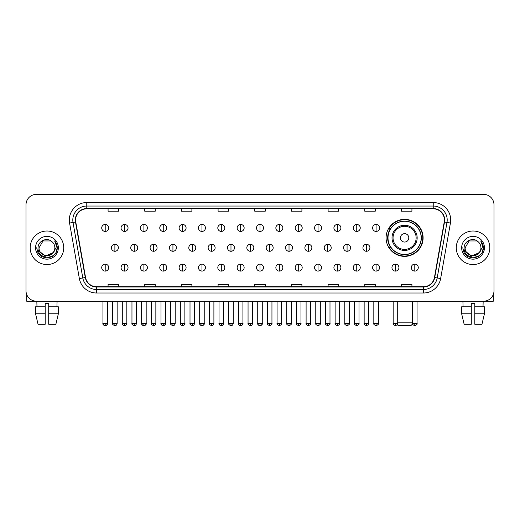 <?xml version="1.0" encoding="UTF-8"?>
<svg xmlns="http://www.w3.org/2000/svg" width="520" height="520" viewBox="0 0 520 520"><rect width="100%" height="100%" fill="white"/><g stroke="black" fill="none" stroke-linecap="round" stroke-linejoin="round"><path stroke-width="0.78" d="M386.081 237.855A18.512 18.512 0 0 0 404.593 256.367A18.512 18.512 0 0 0 423.104 237.855A18.512 18.512 0 0 0 404.593 219.349A18.512 18.512 0 0 0 386.081 237.855M390.52 247.286A16.939 16.939 0 0 1 390.52 228.43M26 204.815L26 290.732A10.478 10.478 0 0 0 36.478 301.21L483.522 301.21A10.478 10.478 0 0 0 494 290.732L494 204.815A10.478 10.478 0 0 0 483.522 194.344L36.478 194.344A10.478 10.478 0 0 0 26 204.815L26 290.732M30.193 247.774A16.764 16.764 0 0 0 46.956 264.543A16.764 16.764 0 0 0 63.72 247.774A16.764 16.764 0 0 0 46.956 231.01A16.764 16.764 0 0 0 30.193 247.774A16.764 16.764 0 0 0 46.956 264.543A16.764 16.764 0 0 0 63.72 247.774A16.764 16.764 0 0 0 46.956 231.01A16.764 16.764 0 0 0 30.193 247.774M456.281 247.774A16.764 16.764 0 0 0 473.044 264.543A16.764 16.764 0 0 0 489.808 247.774A16.764 16.764 0 0 0 473.044 231.01A16.764 16.764 0 0 0 456.281 247.774A16.764 16.764 0 0 0 473.044 264.543A16.764 16.764 0 0 0 489.808 247.774A16.764 16.764 0 0 0 473.044 231.01A16.764 16.764 0 0 0 456.281 247.774M75.595 220.012A11.174 11.174 0 0 1 86.769 208.832L433.231 208.832A11.174 11.174 0 0 1 444.236 221.949L434.447 277.485A11.174 11.174 0 0 1 423.436 286.715L96.564 286.715A11.174 11.174 0 0 1 85.553 277.485L75.764 221.949A11.174 11.174 0 0 1 75.595 220.012M75.316 220.012A11.453 11.453 0 0 0 75.491 222.001L85.28 277.531A11.453 11.453 0 0 0 96.564 286.995L423.436 286.995A11.453 11.453 0 0 0 434.72 277.531L444.509 222.001A11.453 11.453 0 0 0 433.231 208.553L86.769 208.553A11.453 11.453 0 0 0 75.316 220.012M69.576 223.041A17.466 17.466 0 0 1 86.769 202.547L433.231 202.547A17.466 17.466 0 0 1 450.424 223.041L440.635 278.577A17.466 17.466 0 0 1 423.436 293.007L96.564 293.007A17.466 17.466 0 0 1 79.365 278.577L69.576 223.041L73.014 222.436A13.968 13.968 0 0 1 86.769 206.044L433.231 206.044A13.968 13.968 0 0 1 446.986 222.436L437.197 277.966A13.968 13.968 0 0 1 423.436 289.51L96.564 289.51A13.968 13.968 0 0 1 82.803 277.966L73.014 222.436A13.968 13.968 0 0 1 72.8 220.012M483.522 194.344L36.478 194.344M36.478 301.21L483.522 301.21M494 290.732L494 204.815M434.72 277.531L437.197 277.966L446.986 222.436L450.424 223.041M254.761 208.832L254.761 211.198L265.239 211.198L265.239 208.832M218.088 208.832L218.088 211.198L228.566 211.198L228.566 208.832M181.415 208.832L181.415 211.198L191.893 211.198L191.893 208.832M144.749 208.832L144.749 211.198L155.227 211.198L155.227 208.832M108.076 208.832L108.076 211.198L118.553 211.198L118.553 208.832M291.434 208.832L291.434 211.198L301.912 211.198L301.912 208.832M328.107 208.832L328.107 211.198L338.585 211.198L338.585 208.832M364.774 208.832L364.774 211.198L375.251 211.198L375.251 208.832M401.447 208.832L401.447 211.198L411.925 211.198L411.925 208.832M265.239 286.715L265.239 284.356L254.761 284.356L254.761 286.715M228.566 286.715L228.566 284.356L218.088 284.356L218.088 286.715M191.893 286.715L191.893 284.356L181.415 284.356L181.415 286.715M155.227 286.715L155.227 284.356L144.749 284.356L144.749 286.715M118.553 286.715L118.553 284.356L108.076 284.356L108.076 286.715M301.912 286.715L301.912 284.356L291.434 284.356L291.434 286.715M338.585 286.715L338.585 284.356L328.107 284.356L328.107 286.715M375.251 286.715L375.251 284.356L364.774 284.356L364.774 286.715M411.925 286.715L411.925 284.356L401.447 284.356L401.447 286.715M54.847 247.774C55.334 257.959 38.578 257.959 39.065 247.774L43.011 240.942L50.902 240.942L52.123 241.813C47.281 236.737 37.953 240.916 38.044 247.774C37.154 259.961 56.914 260.28 57.233 248.365L57.252 247.774C57.22 245.186 56.361 242.911 54.665 240.955C55.952 243.067 56.407 245.343 56.023 247.774L53.001 252.85A7.891 7.891 0 0 0 54.847 247.774C55.334 257.959 38.578 257.959 39.065 247.774L43.011 240.942L50.902 240.942L52.123 241.813A7.891 7.891 0 0 1 54.847 247.774C55.334 257.959 38.578 257.959 39.065 247.774C38.649 254.891 48.815 258.512 53.001 252.85M53.508 252.428L45.273 256.159L38.291 250.335M35.568 247.774A11.388 11.388 0 0 0 46.956 259.161A11.388 11.388 0 0 0 58.344 247.774A11.388 11.388 0 0 0 46.956 236.392A11.388 11.388 0 0 0 35.568 247.774M54.665 240.955L57.245 248.072L56.764 244.66L57.245 248.072L56.764 244.66L57.245 248.072L54.743 241.04L57.245 248.072L54.743 241.04L57.252 247.774L55.868 252.922L52.104 256.692L46.956 258.07L41.808 256.692L38.038 252.922L36.66 247.774M54.743 241.04L57.245 248.079M26.696 294.495L26.696 301.21L67.21 301.21M35.562 306.8L35.562 313.788L38.044 324.266L35.562 313.788L35.562 306.8L45.208 306.8L45.208 303.31L48.705 303.31L48.705 306.8L58.35 306.8L58.35 313.788L55.868 324.266L58.35 313.788L48.705 313.788L48.705 306.8L48.705 324.266L55.868 324.266M57.083 301.21L56.934 306.8M45.208 306.8L45.208 324.266L38.044 324.266M35.562 313.788L45.208 313.788M36.829 301.21L36.979 306.8M412.588 323.947L410.878 325.656L398.307 325.656L397.312 324.668M397.709 322.166L412.516 322.166M408.785 237.855A4.192 4.192 0 0 0 404.593 233.669A4.192 4.192 0 0 0 400.4 237.855A4.192 4.192 0 0 0 404.593 242.047A4.192 4.192 0 0 0 408.785 237.855M417.163 237.855A12.571 12.571 0 0 0 404.593 225.284A12.571 12.571 0 0 0 392.015 237.855A12.571 12.571 0 0 0 404.593 250.432A12.571 12.571 0 0 0 417.163 237.855A12.571 12.571 0 0 1 404.593 250.432A12.571 12.571 0 0 1 392.015 237.855M421.181 237.855A16.588 16.588 0 0 0 404.593 221.267A16.588 16.588 0 0 0 388.005 237.855A16.588 16.588 0 0 0 404.593 254.449A16.588 16.588 0 0 0 421.181 237.855M422.754 237.855A18.161 18.161 0 0 1 389.071 247.286L390.754 247.286A16.744 16.744 0 0 0 415.668 250.413A16.744 16.744 0 0 0 415.668 225.303A16.744 16.744 0 0 0 390.754 228.43L389.071 228.43A18.161 18.161 0 0 1 422.754 237.855M105.209 224.445A3.491 3.491 0 0 0 101.719 227.936A3.491 3.491 0 0 0 105.209 231.433A3.491 3.491 0 0 0 108.706 227.936A3.491 3.491 0 0 0 105.209 224.445L105.209 231.433A3.491 3.491 0 0 0 108.706 227.936A3.491 3.491 0 0 0 105.209 224.445M124.559 224.445A3.491 3.491 0 0 0 121.069 227.936A3.491 3.491 0 0 0 124.559 231.433A3.491 3.491 0 0 0 128.05 227.936A3.491 3.491 0 0 0 124.559 224.445L124.559 231.433A3.491 3.491 0 0 0 128.05 227.936A3.491 3.491 0 0 0 124.559 224.445M143.91 224.445A3.491 3.491 0 0 0 140.413 227.936A3.491 3.491 0 0 0 143.91 231.433A3.491 3.491 0 0 0 147.401 227.936A3.491 3.491 0 0 0 143.91 224.445L143.91 231.433A3.491 3.491 0 0 0 147.401 227.936A3.491 3.491 0 0 0 143.91 224.445M163.254 224.445A3.491 3.491 0 0 0 159.763 227.936A3.491 3.491 0 0 0 163.254 231.433A3.491 3.491 0 0 0 166.751 227.936A3.491 3.491 0 0 0 163.254 224.445L163.254 231.433A3.491 3.491 0 0 0 166.751 227.936A3.491 3.491 0 0 0 163.254 224.445M182.605 224.445A3.491 3.491 0 0 0 179.114 227.936A3.491 3.491 0 0 0 182.605 231.433A3.491 3.491 0 0 0 186.095 227.936A3.491 3.491 0 0 0 182.605 224.445L182.605 231.433A3.491 3.491 0 0 0 186.095 227.936A3.491 3.491 0 0 0 182.605 224.445M201.955 224.445A3.491 3.491 0 0 0 198.464 227.936A3.491 3.491 0 0 0 201.955 231.433A3.491 3.491 0 0 0 205.446 227.936A3.491 3.491 0 0 0 201.955 224.445L201.955 231.433A3.491 3.491 0 0 0 205.446 227.936A3.491 3.491 0 0 0 201.955 224.445M221.306 224.445A3.491 3.491 0 0 0 217.808 227.936A3.491 3.491 0 0 0 221.306 231.433A3.491 3.491 0 0 0 224.796 227.936A3.491 3.491 0 0 0 221.306 224.445L221.306 231.433A3.491 3.491 0 0 0 224.796 227.936A3.491 3.491 0 0 0 221.306 224.445M240.65 224.445A3.491 3.491 0 0 0 237.159 227.936A3.491 3.491 0 0 0 240.65 231.433A3.491 3.491 0 0 0 244.147 227.936A3.491 3.491 0 0 0 240.65 224.445L240.65 231.433A3.491 3.491 0 0 0 244.147 227.936A3.491 3.491 0 0 0 240.65 224.445M260 224.445A3.491 3.491 0 0 0 256.51 227.936A3.491 3.491 0 0 0 260 231.433A3.491 3.491 0 0 0 263.49 227.936A3.491 3.491 0 0 0 260 224.445L260 231.433A3.491 3.491 0 0 0 263.49 227.936A3.491 3.491 0 0 0 260 224.445M279.351 224.445A3.491 3.491 0 0 0 275.853 227.936A3.491 3.491 0 0 0 279.351 231.433A3.491 3.491 0 0 0 282.841 227.936A3.491 3.491 0 0 0 279.351 224.445L279.351 231.433A3.491 3.491 0 0 0 282.841 227.936A3.491 3.491 0 0 0 279.351 224.445M298.695 224.445A3.491 3.491 0 0 0 295.204 227.936A3.491 3.491 0 0 0 298.695 231.433A3.491 3.491 0 0 0 302.192 227.936A3.491 3.491 0 0 0 298.695 224.445L298.695 231.433A3.491 3.491 0 0 0 302.192 227.936A3.491 3.491 0 0 0 298.695 224.445M318.045 224.445A3.491 3.491 0 0 0 314.555 227.936A3.491 3.491 0 0 0 318.045 231.433A3.491 3.491 0 0 0 321.536 227.936A3.491 3.491 0 0 0 318.045 224.445L318.045 231.433A3.491 3.491 0 0 0 321.536 227.936A3.491 3.491 0 0 0 318.045 224.445M337.396 224.445A3.491 3.491 0 0 0 333.905 227.936A3.491 3.491 0 0 0 337.396 231.433A3.491 3.491 0 0 0 340.886 227.936A3.491 3.491 0 0 0 337.396 224.445L337.396 231.433A3.491 3.491 0 0 0 340.886 227.936A3.491 3.491 0 0 0 337.396 224.445M356.746 224.445A3.491 3.491 0 0 0 353.249 227.936A3.491 3.491 0 0 0 356.746 231.433A3.491 3.491 0 0 0 360.237 227.936A3.491 3.491 0 0 0 356.746 224.445L356.746 231.433A3.491 3.491 0 0 0 360.237 227.936A3.491 3.491 0 0 0 356.746 224.445M376.09 224.445A3.491 3.491 0 0 0 372.6 227.936A3.491 3.491 0 0 0 376.09 231.433A3.491 3.491 0 0 0 379.587 227.936A3.491 3.491 0 0 0 376.09 224.445L376.09 231.433A3.491 3.491 0 0 0 379.587 227.936A3.491 3.491 0 0 0 376.09 224.445M114.888 244.283A3.491 3.491 0 0 0 111.391 247.774A3.491 3.491 0 0 0 114.888 251.27A3.491 3.491 0 0 0 118.378 247.774A3.491 3.491 0 0 0 114.888 244.283L114.888 251.27A3.491 3.491 0 0 0 118.378 247.774A3.491 3.491 0 0 0 114.888 244.283M134.232 244.283A3.491 3.491 0 0 0 130.741 247.774A3.491 3.491 0 0 0 134.232 251.27A3.491 3.491 0 0 0 137.728 247.774A3.491 3.491 0 0 0 134.232 244.283L134.232 251.27A3.491 3.491 0 0 0 137.728 247.774A3.491 3.491 0 0 0 134.232 244.283M153.582 244.283A3.491 3.491 0 0 0 150.091 247.774A3.491 3.491 0 0 0 153.582 251.27A3.491 3.491 0 0 0 157.073 247.774A3.491 3.491 0 0 0 153.582 244.283L153.582 251.27A3.491 3.491 0 0 0 157.073 247.774A3.491 3.491 0 0 0 153.582 244.283M172.933 244.283A3.491 3.491 0 0 0 169.436 247.774A3.491 3.491 0 0 0 172.933 251.27A3.491 3.491 0 0 0 176.423 247.774A3.491 3.491 0 0 0 172.933 244.283L172.933 251.27A3.491 3.491 0 0 0 176.423 247.774A3.491 3.491 0 0 0 172.933 244.283M192.276 244.283A3.491 3.491 0 0 0 188.786 247.774A3.491 3.491 0 0 0 192.276 251.27A3.491 3.491 0 0 0 195.774 247.774A3.491 3.491 0 0 0 192.276 244.283L192.276 251.27A3.491 3.491 0 0 0 195.774 247.774A3.491 3.491 0 0 0 192.276 244.283M211.627 244.283A3.491 3.491 0 0 0 208.136 247.774A3.491 3.491 0 0 0 211.627 251.27A3.491 3.491 0 0 0 215.124 247.774A3.491 3.491 0 0 0 211.627 244.283L211.627 251.27A3.491 3.491 0 0 0 215.124 247.774A3.491 3.491 0 0 0 211.627 244.283M230.978 244.283A3.491 3.491 0 0 0 227.487 247.774A3.491 3.491 0 0 0 230.978 251.27A3.491 3.491 0 0 0 234.468 247.774A3.491 3.491 0 0 0 230.978 244.283L230.978 251.27A3.491 3.491 0 0 0 234.468 247.774A3.491 3.491 0 0 0 230.978 244.283M250.328 244.283A3.491 3.491 0 0 0 246.831 247.774A3.491 3.491 0 0 0 250.328 251.27A3.491 3.491 0 0 0 253.819 247.774A3.491 3.491 0 0 0 250.328 244.283L250.328 251.27A3.491 3.491 0 0 0 253.819 247.774A3.491 3.491 0 0 0 250.328 244.283M269.672 244.283A3.491 3.491 0 0 0 266.182 247.774A3.491 3.491 0 0 0 269.672 251.27A3.491 3.491 0 0 0 273.169 247.774A3.491 3.491 0 0 0 269.672 244.283L269.672 251.27A3.491 3.491 0 0 0 273.169 247.774A3.491 3.491 0 0 0 269.672 244.283M289.022 244.283A3.491 3.491 0 0 0 285.532 247.774A3.491 3.491 0 0 0 289.022 251.27A3.491 3.491 0 0 0 292.513 247.774A3.491 3.491 0 0 0 289.022 244.283L289.022 251.27A3.491 3.491 0 0 0 292.513 247.774A3.491 3.491 0 0 0 289.022 244.283M308.373 244.283A3.491 3.491 0 0 0 304.876 247.774A3.491 3.491 0 0 0 308.373 251.27A3.491 3.491 0 0 0 311.864 247.774A3.491 3.491 0 0 0 308.373 244.283L308.373 251.27A3.491 3.491 0 0 0 311.864 247.774A3.491 3.491 0 0 0 308.373 244.283M327.724 244.283A3.491 3.491 0 0 0 324.226 247.774A3.491 3.491 0 0 0 327.724 251.27A3.491 3.491 0 0 0 331.214 247.774A3.491 3.491 0 0 0 327.724 244.283L327.724 251.27A3.491 3.491 0 0 0 331.214 247.774A3.491 3.491 0 0 0 327.724 244.283M347.068 244.283A3.491 3.491 0 0 0 343.577 247.774A3.491 3.491 0 0 0 347.068 251.27A3.491 3.491 0 0 0 350.565 247.774A3.491 3.491 0 0 0 347.068 244.283L347.068 251.27A3.491 3.491 0 0 0 350.565 247.774A3.491 3.491 0 0 0 347.068 244.283M366.418 244.283A3.491 3.491 0 0 0 362.928 247.774A3.491 3.491 0 0 0 366.418 251.27A3.491 3.491 0 0 0 369.909 247.774A3.491 3.491 0 0 0 366.418 244.283L366.418 251.27A3.491 3.491 0 0 0 369.909 247.774A3.491 3.491 0 0 0 366.418 244.283M105.209 264.121A3.491 3.491 0 0 0 101.719 267.611A3.491 3.491 0 0 0 105.209 271.108A3.491 3.491 0 0 0 108.706 267.611A3.491 3.491 0 0 0 105.209 264.121L105.209 271.108A3.491 3.491 0 0 0 108.706 267.611A3.491 3.491 0 0 0 105.209 264.121M124.559 264.121A3.491 3.491 0 0 0 121.069 267.611A3.491 3.491 0 0 0 124.559 271.108A3.491 3.491 0 0 0 128.05 267.611A3.491 3.491 0 0 0 124.559 264.121L124.559 271.108A3.491 3.491 0 0 0 128.05 267.611A3.491 3.491 0 0 0 124.559 264.121M143.91 264.121A3.491 3.491 0 0 0 140.413 267.611A3.491 3.491 0 0 0 143.91 271.108A3.491 3.491 0 0 0 147.401 267.611A3.491 3.491 0 0 0 143.91 264.121L143.91 271.108A3.491 3.491 0 0 0 147.401 267.611A3.491 3.491 0 0 0 143.91 264.121M163.254 264.121A3.491 3.491 0 0 0 159.763 267.611A3.491 3.491 0 0 0 163.254 271.108A3.491 3.491 0 0 0 166.751 267.611A3.491 3.491 0 0 0 163.254 264.121L163.254 271.108A3.491 3.491 0 0 0 166.751 267.611A3.491 3.491 0 0 0 163.254 264.121M182.605 264.121A3.491 3.491 0 0 0 179.114 267.611A3.491 3.491 0 0 0 182.605 271.108A3.491 3.491 0 0 0 186.095 267.611A3.491 3.491 0 0 0 182.605 264.121L182.605 271.108A3.491 3.491 0 0 0 186.095 267.611A3.491 3.491 0 0 0 182.605 264.121M201.955 264.121A3.491 3.491 0 0 0 198.464 267.611A3.491 3.491 0 0 0 201.955 271.108A3.491 3.491 0 0 0 205.446 267.611A3.491 3.491 0 0 0 201.955 264.121L201.955 271.108A3.491 3.491 0 0 0 205.446 267.611A3.491 3.491 0 0 0 201.955 264.121M221.306 264.121A3.491 3.491 0 0 0 217.808 267.611A3.491 3.491 0 0 0 221.306 271.108A3.491 3.491 0 0 0 224.796 267.611A3.491 3.491 0 0 0 221.306 264.121L221.306 271.108A3.491 3.491 0 0 0 224.796 267.611A3.491 3.491 0 0 0 221.306 264.121M240.65 264.121A3.491 3.491 0 0 0 237.159 267.611A3.491 3.491 0 0 0 240.65 271.108A3.491 3.491 0 0 0 244.147 267.611A3.491 3.491 0 0 0 240.65 264.121L240.65 271.108A3.491 3.491 0 0 0 244.147 267.611A3.491 3.491 0 0 0 240.65 264.121M260 264.121A3.491 3.491 0 0 0 256.51 267.611A3.491 3.491 0 0 0 260 271.108A3.491 3.491 0 0 0 263.49 267.611A3.491 3.491 0 0 0 260 264.121L260 271.108A3.491 3.491 0 0 0 263.49 267.611A3.491 3.491 0 0 0 260 264.121M279.351 264.121A3.491 3.491 0 0 0 275.853 267.611A3.491 3.491 0 0 0 279.351 271.108A3.491 3.491 0 0 0 282.841 267.611A3.491 3.491 0 0 0 279.351 264.121L279.351 271.108A3.491 3.491 0 0 0 282.841 267.611A3.491 3.491 0 0 0 279.351 264.121M298.695 264.121A3.491 3.491 0 0 0 295.204 267.611A3.491 3.491 0 0 0 298.695 271.108A3.491 3.491 0 0 0 302.192 267.611A3.491 3.491 0 0 0 298.695 264.121L298.695 271.108A3.491 3.491 0 0 0 302.192 267.611A3.491 3.491 0 0 0 298.695 264.121M318.045 264.121A3.491 3.491 0 0 0 314.555 267.611A3.491 3.491 0 0 0 318.045 271.108A3.491 3.491 0 0 0 321.536 267.611A3.491 3.491 0 0 0 318.045 264.121L318.045 271.108A3.491 3.491 0 0 0 321.536 267.611A3.491 3.491 0 0 0 318.045 264.121M337.396 264.121A3.491 3.491 0 0 0 333.905 267.611A3.491 3.491 0 0 0 337.396 271.108A3.491 3.491 0 0 0 340.886 267.611A3.491 3.491 0 0 0 337.396 264.121L337.396 271.108A3.491 3.491 0 0 0 340.886 267.611A3.491 3.491 0 0 0 337.396 264.121M356.746 264.121A3.491 3.491 0 0 0 353.249 267.611A3.491 3.491 0 0 0 356.746 271.108A3.491 3.491 0 0 0 360.237 267.611A3.491 3.491 0 0 0 356.746 264.121L356.746 271.108A3.491 3.491 0 0 0 360.237 267.611A3.491 3.491 0 0 0 356.746 264.121M376.09 264.121A3.491 3.491 0 0 0 372.6 267.611A3.491 3.491 0 0 0 376.09 271.108A3.491 3.491 0 0 0 379.587 267.611A3.491 3.491 0 0 0 376.09 264.121L376.09 271.108A3.491 3.491 0 0 0 379.587 267.611A3.491 3.491 0 0 0 376.09 264.121M395.441 264.121A3.491 3.491 0 0 0 391.95 267.611A3.491 3.491 0 0 0 395.441 271.108A3.491 3.491 0 0 0 398.931 267.611A3.491 3.491 0 0 0 395.441 264.121L395.441 271.108A3.491 3.491 0 0 0 398.931 267.611A3.491 3.491 0 0 0 395.441 264.121M414.791 264.121A3.491 3.491 0 0 0 411.294 267.611A3.491 3.491 0 0 0 414.791 271.108A3.491 3.491 0 0 0 418.281 267.611A3.491 3.491 0 0 0 414.791 264.121L414.791 271.108A3.491 3.491 0 0 0 418.281 267.611A3.491 3.491 0 0 0 414.791 264.121M493.304 294.495L493.304 301.21L452.79 301.21M461.65 306.8L461.65 313.788L464.132 324.266L461.65 313.788L461.65 306.8L471.296 306.8L471.296 303.31L474.793 303.31L474.793 306.8L484.438 306.8L484.438 313.788L481.956 324.266L484.438 313.788L474.793 313.788L474.793 306.8M483.171 301.21L483.022 306.8M471.296 306.8L471.296 324.266L464.132 324.266M461.65 313.788L471.296 313.788M481.956 324.266L474.793 324.266L474.793 313.788M462.917 301.21L463.067 306.8M480.935 247.774C481.423 257.959 464.666 257.959 465.153 247.774L469.099 240.942L476.99 240.942L478.218 241.813C473.369 236.737 464.048 240.916 464.132 247.774C463.249 259.961 483.002 260.28 483.321 248.365L483.34 247.774C483.308 245.186 482.45 242.911 480.753 240.955C482.04 243.067 482.495 245.343 482.118 247.774L479.096 252.85A7.891 7.891 0 0 0 480.935 247.774C481.423 257.959 464.666 257.959 465.153 247.774C464.666 257.959 481.423 257.959 480.935 247.774A7.891 7.891 0 0 0 478.218 241.813M479.096 252.85C474.903 258.512 464.744 254.891 465.153 247.774M479.596 252.428L471.361 256.159L464.38 250.335M461.656 247.774A11.388 11.388 0 0 0 473.044 259.161A11.388 11.388 0 0 0 484.432 247.774A11.388 11.388 0 0 0 473.044 236.392A11.388 11.388 0 0 0 461.656 247.774M480.753 240.955L483.334 248.072L482.853 244.66L483.334 248.072L482.853 244.66L483.334 248.072L480.831 241.04L483.334 248.072L480.831 241.04L483.34 247.774L481.962 252.922L478.192 256.692L473.044 258.07L467.896 256.692L464.132 252.922L462.748 247.774M480.831 241.04L483.334 248.079M433.231 202.547L433.231 208.553M73.014 222.436L75.491 222.001M96.564 293.007L96.564 286.995M423.436 286.995L423.436 293.007M79.365 278.577L85.28 277.531M444.509 222.001L446.986 222.436M86.769 202.547L86.769 208.553M437.197 277.966L440.635 278.577M416.143 237.855A11.55 11.55 0 0 0 404.593 226.304A11.55 11.55 0 0 0 393.042 237.855A11.55 11.55 0 0 0 404.593 249.405A11.55 11.55 0 0 0 416.143 237.855M114.888 323.388L112.612 323.388C112.158 324.116 112.912 324.87 114.888 325.656L114.888 323.388L117.156 323.388L117.156 301.21M134.232 323.388L131.963 323.388C131.501 324.116 132.262 324.87 134.232 325.656L134.232 323.388L136.506 323.388L136.506 301.21M153.582 323.388L151.314 323.388C150.852 324.116 151.606 324.87 153.582 325.656L153.582 323.388L155.851 323.388L155.851 301.21M172.933 323.388L170.664 323.388C170.203 324.116 170.957 324.87 172.933 325.656L172.933 323.388L175.201 323.388L175.201 301.21M192.276 323.388L190.008 323.388C189.547 324.116 190.307 324.87 192.276 325.656L192.276 323.388L194.552 323.388L194.552 301.21M211.627 323.388L209.358 323.388C208.897 324.116 209.658 324.87 211.627 325.656L211.627 323.388L213.895 323.388L213.895 301.21M230.978 323.388L228.709 323.388C228.248 324.116 229.002 324.87 230.978 325.656L230.978 323.388L233.246 323.388L233.246 301.21M250.328 323.388L248.053 323.388C247.598 324.116 248.352 324.87 250.328 325.656L250.328 323.388L252.597 323.388L252.597 301.21M269.672 323.388L267.404 323.388C266.942 324.116 267.703 324.87 269.672 325.656L269.672 323.388L271.947 323.388L271.947 301.21M289.022 323.388L286.754 323.388C286.293 324.116 287.047 324.87 289.022 325.656L289.022 323.388L291.291 323.388L291.291 301.21M308.373 323.388L306.105 323.388C305.643 324.116 306.397 324.87 308.373 325.656L308.373 323.388L310.642 323.388L310.642 301.21M327.724 323.388L325.449 323.388C324.987 324.116 325.748 324.87 327.724 325.656L327.724 323.388L329.992 323.388L329.992 301.21M347.068 323.388L344.799 323.388C344.338 324.116 345.098 324.87 347.068 325.656L347.068 323.388L349.336 323.388L349.336 301.21M366.418 323.388L364.15 323.388C363.688 324.116 364.442 324.87 366.418 325.656L366.418 323.388L368.687 323.388L368.687 301.21M105.209 323.388L102.941 323.388C102.479 324.116 103.24 324.87 105.209 325.656L105.209 323.388L107.484 323.388C107.939 324.116 107.185 324.87 105.209 325.656C104.091 325.767 103.337 325.007 102.941 323.388L102.941 301.21M124.559 323.388L122.291 323.388C121.83 324.116 122.584 324.87 124.559 325.656L124.559 323.388L126.828 323.388C127.29 324.116 126.535 324.87 124.559 325.656C123.442 325.767 122.688 325.007 122.291 323.388L122.291 301.21M143.91 323.388L141.635 323.388C141.18 324.116 141.934 324.87 143.91 325.656L143.91 323.388L146.178 323.388C146.64 324.116 145.88 324.87 143.91 325.656C142.792 325.767 142.031 325.007 141.635 323.388L141.635 301.21M163.254 323.388L160.986 323.388C160.524 324.116 161.285 324.87 163.254 325.656L163.254 323.388L165.529 323.388C165.99 324.116 165.23 324.87 163.254 325.656C162.142 325.767 161.382 325.007 160.986 323.388L160.986 301.21L160.986 323.388M182.605 323.388L180.336 323.388C179.875 324.116 180.629 324.87 182.605 325.656L182.605 323.388L184.873 323.388C185.334 324.116 184.581 324.87 182.605 325.656C181.487 325.767 180.733 325.007 180.336 323.388L180.336 301.21M201.955 323.388L199.686 323.388C199.225 324.116 199.979 324.87 201.955 325.656L201.955 323.388L204.224 323.388C204.685 324.116 203.931 324.87 201.955 325.656C200.837 325.767 200.083 325.007 199.686 323.388L199.686 301.21M221.306 323.388L219.031 323.388C218.569 324.116 219.33 324.87 221.306 325.656L221.306 323.388L223.574 323.388C224.036 324.116 223.275 324.87 221.306 325.656C220.188 325.767 219.427 325.007 219.031 323.388L219.031 301.21M240.65 323.388L238.381 323.388C237.919 324.116 238.68 324.87 240.65 325.656L240.65 323.388L242.925 323.388C243.38 324.116 242.625 324.87 240.65 325.656C239.531 325.767 238.778 325.007 238.381 323.388L238.381 301.21M260 323.388L257.731 323.388C257.27 324.116 258.024 324.87 260 325.656L260 323.388L262.269 323.388C262.73 324.116 261.976 324.87 260 325.656C258.882 325.767 258.128 325.007 257.731 323.388L257.731 301.21M279.351 323.388L277.075 323.388C276.62 324.116 277.375 324.87 279.351 325.656L279.351 323.388L281.619 323.388L281.619 301.21L281.619 323.388C282.081 324.116 281.32 324.87 279.351 325.656M298.695 323.388L296.426 323.388L296.426 301.21L296.426 323.388C295.964 324.116 296.725 324.87 298.695 325.656L298.695 323.388L300.969 323.388L300.969 301.21M318.045 323.388L315.776 323.388C315.315 324.116 316.069 324.87 318.045 325.656L318.045 323.388L320.314 323.388L320.314 301.21M337.396 323.388L335.127 323.388C334.666 324.116 335.419 324.87 337.396 325.656L337.396 323.388L339.664 323.388L339.664 301.21M356.746 323.388L354.471 323.388C354.01 324.116 354.77 324.87 356.746 325.656L356.746 323.388L359.015 323.388L359.015 301.21M376.09 323.388L373.822 323.388C373.36 324.116 374.121 324.87 376.09 325.656L376.09 323.388L378.365 323.388L378.365 301.21M395.441 323.388L393.172 323.388C392.71 324.116 393.465 324.87 395.441 325.656L395.441 323.388L397.709 323.388L397.709 301.21M414.791 323.388L412.516 323.388C412.061 324.116 412.815 324.87 414.791 325.656L414.791 323.388L417.06 323.388L417.06 301.21M112.612 323.388L112.612 301.21M117.156 323.388C116.76 325.007 116.005 325.767 114.888 325.656M131.963 323.388L131.963 301.21M136.506 323.388C136.11 325.007 135.35 325.767 134.232 325.656M151.314 323.388L151.314 301.21M155.851 323.388C155.454 325.007 154.7 325.767 153.582 325.656M170.664 323.388L170.664 301.21M175.201 323.388C174.805 325.007 174.05 325.767 172.933 325.656M190.008 323.388L190.008 301.21M194.552 323.388C194.155 325.007 193.394 325.767 192.276 325.656M209.358 323.388L209.358 301.21M213.895 323.388C213.506 325.007 212.745 325.767 211.627 325.656M228.709 323.388L228.709 301.21M233.246 323.388C232.85 325.007 232.096 325.767 230.978 325.656M248.053 323.388L248.053 301.21M252.597 323.388C252.2 325.007 251.446 325.767 250.328 325.656M267.404 323.388L267.404 301.21M271.947 323.388C272.402 324.116 271.648 324.87 269.672 325.656M286.754 323.388L286.754 301.21M291.291 323.388C291.752 324.116 290.999 324.87 289.022 325.656M306.105 323.388L306.105 301.21M310.642 323.388C311.103 324.116 310.343 324.87 308.373 325.656M325.449 323.388L325.449 301.21M329.992 323.388C330.454 324.116 329.693 324.87 327.724 325.656M344.799 323.388L344.799 301.21M349.336 323.388C349.798 324.116 349.043 324.87 347.068 325.656M364.15 323.388L364.15 301.21M368.687 323.388C369.148 324.116 368.394 324.87 366.418 325.656M105.209 325.656C106.327 325.767 107.088 325.007 107.484 323.388L107.484 301.21M124.559 325.656C125.677 325.767 126.431 325.007 126.828 323.388L126.828 301.21M143.91 325.656C145.028 325.767 145.782 325.007 146.178 323.388L146.178 301.21M163.254 325.656C164.372 325.767 165.133 325.007 165.529 323.388L165.529 301.21M182.605 325.656C183.722 325.767 184.477 325.007 184.873 323.388L184.873 301.21M201.955 325.656C203.073 325.767 203.827 325.007 204.224 323.388L204.224 301.21M221.306 325.656C222.417 325.767 223.178 325.007 223.574 323.388L223.574 301.21M240.65 325.656C241.768 325.767 242.528 325.007 242.925 323.388L242.925 301.21M260 325.656C261.118 325.767 261.872 325.007 262.269 323.388L262.269 301.21M277.075 323.388L277.075 301.21M300.969 323.388C301.431 324.116 300.671 324.87 298.695 325.656M315.776 323.388L315.776 301.21M320.314 323.388C320.775 324.116 320.021 324.87 318.045 325.656M335.127 323.388L335.127 301.21M339.664 323.388C340.125 324.116 339.372 324.87 337.396 325.656M354.471 323.388L354.471 301.21M359.015 323.388C359.476 324.116 358.716 324.87 356.746 325.656M373.822 323.388L373.822 301.21M378.365 323.388C378.82 324.116 378.066 324.87 376.09 325.656M393.172 323.388L393.172 301.21M397.709 323.388C398.171 324.116 397.416 324.87 395.441 325.656M412.516 323.388L412.516 301.21M417.06 323.388C417.521 324.116 416.76 324.87 414.791 325.656"/></g></svg>
